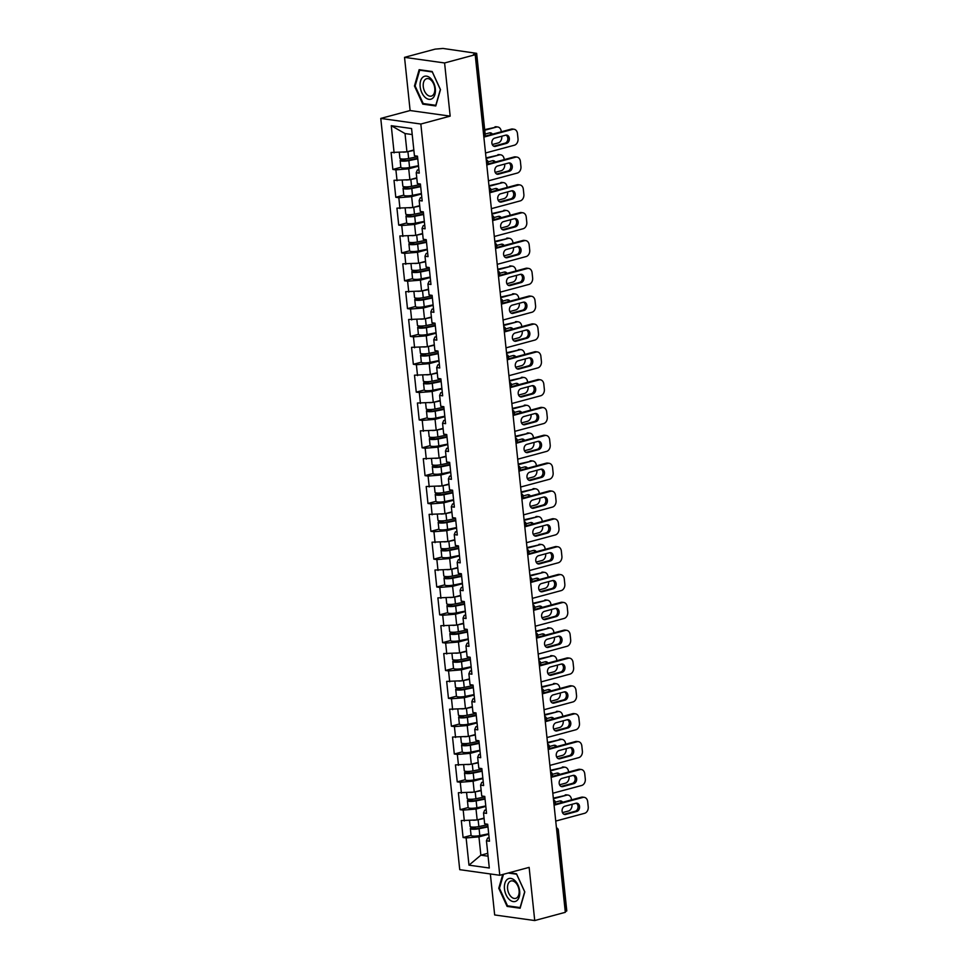 <?xml version="1.0" encoding="UTF-8"?>
<svg xmlns="http://www.w3.org/2000/svg" width="969" height="969" viewBox="0 0 969 969"><rect width="100%" height="100%" fill="white"/><g stroke="black" fill="none" stroke-linecap="round" stroke-linejoin="round"><path stroke-width="1.45" d="M490.35 873.953L494.662 914.954L534.731 920.55L565.327 912.313L475.198 54.724L444.589 62.961L404.533 57.353L410.117 110.539L380.769 118.424L459.73 869.665L499.786 875.273L420.837 124.032L380.769 118.424M404.533 57.353L435.129 49.128L442.966 48.45L476.651 53.343L485.154 134.182L484.173 134.715L475.682 53.876L473.441 54.482L475.198 54.724M487.758 853.326L480.866 855.179L468.984 865.16L489.309 868.006L486.438 840.789L489.478 841.213L487.698 824.256L484.657 823.832L483.519 812.955L484.67 810.254L486.184 809.842M468.984 865.16L466.125 837.943L463.085 837.519L471.067 835.375A6.044 1.199 -6 0 0 479.8 835.581L488.703 833.776M484.052 818.078L477.16 819.931L461.305 820.573L463.085 837.519M464.333 820.997L463.194 810.108L460.154 809.684L468.148 807.54M481.133 790.244L474.241 792.097L458.373 792.739L460.154 809.684M461.414 793.163L460.263 782.274L457.235 781.85L465.217 779.706M478.202 762.409L471.309 764.262L455.454 764.892L457.235 781.85M458.482 765.316L457.344 754.439L454.304 754.015L462.298 751.859A6.044 1.199 -6 0 0 471.019 752.077L479.921 750.272M475.282 734.563L468.39 736.416L452.523 737.058L454.304 754.015M455.563 737.482L454.413 726.605L451.384 726.181L459.367 724.025M472.351 706.728L465.459 708.581L449.604 709.223L451.384 726.181M452.632 709.647L451.493 698.758L448.453 698.334L456.435 696.19M469.432 678.894L462.54 680.747L446.673 681.389L448.453 698.334M449.713 681.813L448.562 670.923L445.534 670.5L453.516 668.356A6.044 1.199 -6 0 0 462.249 668.562L471.14 666.757M466.501 651.059L459.609 652.912L443.741 653.554L445.534 670.5M446.782 653.978L445.643 643.089L442.603 642.665L450.585 640.521M463.57 623.224L456.69 625.078L440.822 625.708L442.603 642.665M443.863 626.131L442.712 615.254L439.672 614.831L447.666 612.674M460.65 595.378L453.758 597.231L437.891 597.873L439.672 614.831M440.931 598.297L439.793 587.42L436.753 586.996L444.735 584.84M457.719 567.543L450.839 569.397L434.972 570.038L436.753 586.996M438.012 570.462L436.862 559.573L433.821 559.149L441.816 557.005M454.8 539.709L447.908 541.562L432.041 542.204L433.821 559.149M435.081 542.628L433.942 531.739L430.902 531.315L438.884 529.171A6.044 1.199 -6 0 0 447.617 529.377L456.52 527.572M451.869 511.874L444.977 513.727L429.122 514.369L430.902 531.315M432.15 514.793L431.011 503.904L427.971 503.48L435.965 501.336M448.95 484.04L442.058 485.893L426.19 486.523L427.971 503.48M429.231 486.947L428.08 476.07L425.052 475.646L433.034 473.49M446.019 456.193L439.127 458.046L423.271 458.688L425.052 475.646M426.299 459.112L425.161 448.235L422.121 447.811L430.115 445.655A6.044 1.199 -6 0 0 438.836 445.873L447.739 444.068M443.099 428.359L436.207 430.212L420.34 430.854L422.121 447.811M423.38 431.278L422.23 420.389L419.202 419.965L427.184 417.821M440.168 400.524L433.276 402.377L417.421 403.019L419.202 419.965M420.449 403.443L419.311 392.554L416.27 392.13L424.252 389.986M437.249 372.69L430.357 374.543L414.49 375.185L416.27 392.13M417.53 375.609L416.379 364.719L413.351 364.296L421.333 362.152A6.044 1.199 -6 0 0 430.066 362.358L438.957 360.553M434.318 344.855L427.426 346.708L411.559 347.338L413.351 364.296M414.599 347.762L413.46 336.885L410.42 336.461L418.402 334.305M431.387 317.008L424.507 318.874L408.639 319.504L410.42 336.461M411.68 319.927L410.529 309.05L407.489 308.627L415.483 306.47M428.468 289.174L421.576 291.027L405.708 291.669L407.489 308.627M408.748 292.093L407.61 281.204L404.57 280.78L412.552 278.636A6.044 1.199 -6 0 0 421.285 278.842L430.188 277.037M425.536 261.339L418.644 263.193L402.789 263.834L404.57 280.78M405.817 264.258L404.679 253.369L401.638 252.945L409.633 250.801M422.617 233.505L415.725 235.358L399.858 236L401.638 252.945M402.898 236.424L401.747 225.535L398.719 225.111L406.701 222.967A6.044 1.199 -6 0 0 415.435 223.173L424.325 221.368M419.686 205.67L412.794 207.523L396.939 208.153L398.719 225.111M399.967 208.589L398.828 197.7L395.788 197.276L403.782 195.12M416.767 177.824L409.875 179.689L394.008 180.319L395.788 197.276M397.048 180.743L395.897 169.866L392.869 169.442L400.851 167.286M413.836 149.989L406.944 151.842L391.088 152.484L392.869 169.442M394.117 152.908L391.258 125.691L411.583 128.538L414.441 155.755L417.482 156.179L419.262 173.124L416.222 172.7L417.373 183.589L420.401 184.013L422.181 200.958L419.153 200.535L420.292 211.424L423.332 211.848L425.112 228.805L422.072 228.381L423.223 239.258L426.251 239.682L428.044 256.64L425.003 256.216L426.142 267.093L429.182 267.517L430.963 284.474L427.923 284.05L429.073 294.939L432.113 295.363L433.894 312.309L430.854 311.885L431.992 322.774L435.033 323.198L436.813 340.143L433.773 339.719L434.924 350.608L437.964 351.032L439.744 367.99L436.704 367.566L437.843 378.443L440.883 378.867L442.663 395.824L439.635 395.4L440.774 406.277L443.814 406.701L445.595 423.659L442.554 423.235L443.705 434.124L446.733 434.548L448.514 451.493L445.486 451.069L446.624 461.959L449.664 462.383L451.445 479.328L448.405 478.904L449.555 489.793L452.584 490.217L454.364 507.175L451.336 506.751L452.475 517.628L455.515 518.052L457.295 535.009L454.255 534.585L455.406 545.462L458.434 545.886L460.227 562.844L457.186 562.42L458.325 573.309L461.365 573.733L463.146 590.678L460.105 590.254L461.256 601.143L464.296 601.567L466.077 618.513L463.037 618.089L464.175 628.978L467.215 629.402L468.996 646.359L465.968 645.935L467.106 656.812L470.147 657.236L471.927 674.194L468.887 673.77L470.038 684.647L473.066 685.071L474.846 702.028L471.818 701.604L472.957 712.494L475.997 712.918L477.778 729.863L474.737 729.439L475.888 740.328L478.916 740.752L480.697 757.697L477.669 757.274L478.807 768.163L481.847 768.587L483.628 785.544L480.588 785.12L481.738 795.997L484.766 796.421L486.559 813.379L483.519 812.955M485.82 806.414L476.021 809.042L477.16 819.931M476.021 809.042L463.194 810.108M482.901 778.579L473.09 781.208L474.241 792.097M480.588 785.12L481.738 782.419L483.252 782.007M473.09 781.208L460.263 782.274M479.97 750.733L470.171 753.373L471.309 764.262M477.669 757.274L478.807 754.585L480.333 754.173M470.171 753.373L457.344 754.439M477.039 722.898L467.24 725.539L468.39 736.416M474.737 729.439L475.888 726.75L477.402 726.338M467.24 725.539L454.413 726.605M474.12 695.064L464.321 697.704L465.459 708.581M471.818 701.604L472.957 698.903L474.483 698.504M464.321 697.704L451.493 698.758M471.188 667.229L461.389 669.858L462.54 680.747M468.887 673.77L470.038 671.069L471.552 670.657M461.389 669.858L448.562 670.923M468.269 639.395L458.47 642.023L459.609 652.912M465.968 645.935L467.106 643.234L468.633 642.822M458.47 642.023L445.643 643.089M465.338 611.548L455.539 614.189L456.69 625.078M463.037 618.089L464.187 615.4L465.701 614.988M455.539 614.189L442.712 615.254M462.419 583.713L452.62 586.354L453.758 597.231M460.105 590.254L461.256 587.565L462.782 587.153M452.62 586.354L439.793 587.42M459.488 555.879L449.689 558.519L450.839 569.397M457.186 562.42L458.337 559.719L459.851 559.319M449.689 558.519L436.862 559.573M456.569 528.044L446.757 530.673L447.908 541.562M454.255 534.585L455.406 531.884L456.92 531.472M446.757 530.673L433.942 531.739M453.637 500.21L443.838 502.838L444.977 513.727M451.336 506.751L452.487 504.05L454.001 503.638M443.838 502.838L431.011 503.904M450.706 472.363L440.907 475.004L442.058 485.893M448.405 478.904L449.555 476.215L451.069 475.803M440.907 475.004L428.08 476.07M447.787 444.529L437.988 447.169L439.127 458.046M445.486 451.069L446.624 448.381L448.15 447.969M437.988 447.169L425.161 448.235M444.856 416.694L435.057 419.335L436.207 430.212M442.554 423.235L443.705 420.534L445.219 420.134M435.057 419.335L422.23 420.389M441.937 388.86L432.138 391.488L433.276 402.377M439.635 395.4L440.774 392.699L442.3 392.288M432.138 391.488L419.311 392.554M439.005 361.025L429.206 363.654L430.357 374.543M436.704 367.566L437.855 364.865L439.369 364.453M429.206 363.654L416.379 364.719M436.086 333.179L426.287 335.819L427.426 346.708M433.773 339.719L434.924 337.03L436.45 336.618M426.287 335.819L413.46 336.885M433.155 305.344L423.356 307.985L424.507 318.874M430.854 311.885L432.004 309.196L433.518 308.784M423.356 307.985L410.529 309.05M430.236 277.509L420.437 280.15L421.576 291.027M427.923 284.05L429.073 281.349L430.587 280.949M420.437 280.15L407.61 281.204M427.305 249.675L417.506 252.303L418.644 263.193M425.003 256.216L426.154 253.515L427.668 253.103M417.506 252.303L404.679 253.369M424.386 221.84L414.575 224.469L415.725 235.358M422.072 228.381L423.223 225.68L424.737 225.268M414.575 224.469L401.747 225.535M421.454 193.994L411.655 196.634L412.794 207.523M419.153 200.535L420.292 197.846L421.818 197.434M411.655 196.634L398.828 197.7M418.523 166.159L408.724 168.8L409.875 179.689M416.222 172.7L417.373 170.011L418.887 169.599M408.724 168.8L395.897 169.866M475.682 53.876L476.651 53.343M412.213 134.558L405.03 133.552L406.944 151.842M405.03 133.552L391.258 125.691M565.811 911.466L557.32 830.639L558.301 830.106L566.792 910.933L565.254 911.623M534.731 920.55L529.135 867.376L499.786 875.273M410.117 110.539L450.173 116.135L444.589 62.961M450.173 116.135L420.837 124.032M488.751 834.248L478.952 836.889L480.866 855.179L488.061 856.184M486.438 840.789L487.589 838.088L489.103 837.688M478.952 836.889L466.125 837.943M440.483 89.632L432.162 71.512L419.153 69.683L414.453 85.999L422.775 104.131L435.784 105.948L440.483 89.632M502.754 874.474L498.769 888.27L507.09 906.403L520.111 908.219L524.798 891.916L516.489 873.784L509.137 872.754M424.337 103.707L422.775 104.131M415.192 85.805L414.453 85.999M508.664 905.979L507.09 906.403M499.507 888.076L498.769 888.27M505.951 135.115A4.215 3.222 -82 0 1 507.829 139.354A4.215 3.222 -82 0 1 505.055 143.17L494.008 146.137A4.215 3.222 -82 0 1 493.778 146.186M484.452 136.326L511.196 129.131A5.487 4.203 -82 0 1 512.516 129.034L514.03 129.252A5.487 4.203 98 0 0 512.71 129.337L511.196 129.131M514.03 129.252A5.487 4.203 98 0 1 517.47 133.565L518.015 138.737A5.487 4.203 98 0 1 514.382 145.217L485.517 152.981M483.846 137.101L512.71 129.337M506.569 143.376L495.534 146.343A4.215 3.222 -82 0 1 494.517 146.416A4.215 3.222 -82 0 1 491.852 142.455A4.215 3.222 -82 0 1 494.662 138.143L505.709 135.163A4.215 3.222 -82 0 1 506.726 135.103A4.215 3.222 -82 0 1 509.379 139.064A4.215 3.222 -82 0 1 506.569 143.376L505.055 143.17M417.7 158.298L407.792 160.309A3.658 0.727 174 0 1 402.498 160.212A3.658 0.727 174 0 1 403.807 159.497L406.144 158.868M403.213 159.037L402.292 159.291A6.044 1.199 -6 0 0 400.136 160.454A6.044 1.199 -6 0 0 408.857 160.624L417.76 158.819M400.136 160.454L400.851 167.322A6.044 1.199 -6 0 0 409.584 167.504L418.475 165.699M492.446 134.17A4.215 3.222 98 0 0 490.484 132.838A4.215 3.222 98 0 0 489.478 132.898L485.142 134.061M492.264 144.538L498.151 142.952A5.487 4.203 98 0 0 501.772 136.472L501.748 136.229M501.288 131.796L501.227 131.299A5.487 4.203 98 0 0 497.8 126.987A5.487 4.203 98 0 0 496.479 127.072L484.67 129.628M484.742 130.234L496.479 127.072M399.301 152.484L399.906 158.31A6.044 1.199 -6 0 0 408.639 158.492L417.53 156.687M403.201 152.157A6.044 1.199 -6 0 0 406.144 151.915M407.489 151.697A6.044 1.199 -6 0 0 407.913 151.624L413.884 150.413M491.222 134.497A4.215 3.222 98 0 0 489.708 132.85M494.953 126.854A5.487 4.203 -82 0 1 496.285 126.769L497.8 126.987M435.335 88.809A11.907 7.292 -105.1 0 0 426.53 76.139A11.907 7.292 -105.1 0 0 420.158 86.677A11.907 7.292 -105.1 0 0 428.964 99.335A11.907 7.292 -105.1 0 0 435.335 88.809M434.766 88.203A9.012 5.523 -105.1 0 0 426.675 78.695A9.012 5.523 -105.1 0 0 423.271 86.592A9.012 5.523 -105.1 0 0 431.362 96.101A9.012 5.523 -105.1 0 0 434.766 88.203M423.199 103.55L415.132 85.975L419.686 70.18L432.295 71.936L440.35 89.499L435.808 105.306L423.199 103.55M420.703 69.901L419.686 70.18M516.925 900.589A11.907 7.292 -105.1 0 0 518.027 885.133A11.907 7.292 -105.1 0 0 507.211 879.44A11.907 7.292 -105.1 0 0 506.109 894.896A11.907 7.292 -105.1 0 0 516.925 900.589M517.01 897.682A9.012 5.523 -105.1 0 0 518.306 887.083A9.012 5.523 -105.1 0 0 511.002 880.978A9.012 5.523 -105.1 0 0 509.67 881.669A9.012 5.523 -105.1 0 0 508.374 892.267A9.012 5.523 -105.1 0 0 515.678 898.372A9.012 5.523 -105.1 0 0 517.01 897.682M508.131 873.021L516.622 874.208L524.677 891.783L520.123 907.578L507.514 905.821L499.459 888.258L503.48 874.28M508.87 162.949A4.215 3.222 -82 0 1 510.76 167.189A4.215 3.222 -82 0 1 507.974 171.004L496.94 173.972A4.215 3.222 -82 0 1 496.697 174.02M487.371 164.161L514.115 156.966A5.487 4.203 -82 0 1 515.447 156.881L516.962 157.087A5.487 4.203 98 0 0 515.641 157.172L514.115 156.966M516.962 157.087A5.487 4.203 98 0 1 520.389 161.399L520.934 166.571A5.487 4.203 98 0 1 517.301 173.063L488.449 180.815M486.777 164.936L515.641 157.172M509.5 171.21L498.454 174.178A4.215 3.222 -82 0 1 497.448 174.25A4.215 3.222 -82 0 1 494.784 170.29A4.215 3.222 -82 0 1 497.594 165.978L508.628 163.01A4.215 3.222 -82 0 1 509.646 162.937A4.215 3.222 -82 0 1 512.31 166.898A4.215 3.222 -82 0 1 509.5 171.21L507.974 171.004M511.802 190.784A4.215 3.222 -82 0 1 513.679 195.023A4.215 3.222 -82 0 1 510.905 198.839L499.859 201.806A4.215 3.222 -82 0 1 499.629 201.855M490.302 191.995L517.046 184.8A5.487 4.203 -82 0 1 518.367 184.716L519.881 184.922A5.487 4.203 98 0 0 518.56 185.018L517.046 184.8M519.881 184.922A5.487 4.203 98 0 1 523.321 189.234L523.866 194.418A5.487 4.203 98 0 1 520.232 200.898L491.368 208.662M489.708 192.783L518.56 185.018M512.419 199.045L501.385 202.024A4.215 3.222 -82 0 1 500.367 202.085A4.215 3.222 -82 0 1 497.715 198.124A4.215 3.222 -82 0 1 500.525 193.812L511.559 190.845A4.215 3.222 -82 0 1 512.577 190.772A4.215 3.222 -82 0 1 515.229 194.733A4.215 3.222 -82 0 1 512.419 199.045L510.905 198.839M514.721 218.631A4.215 3.222 -82 0 1 516.61 222.858A4.215 3.222 -82 0 1 513.824 226.673L502.79 229.641A4.215 3.222 -82 0 1 502.548 229.701M493.221 219.83L519.965 212.635A5.487 4.203 -82 0 1 521.298 212.55L522.812 212.768A5.487 4.203 98 0 0 521.492 212.853L519.965 212.635M522.812 212.768A5.487 4.203 98 0 1 526.24 217.08L526.785 222.252A5.487 4.203 98 0 1 523.163 228.732L494.299 236.497M492.627 220.617L521.492 212.853M515.351 226.891L504.304 229.859A4.215 3.222 -82 0 1 503.299 229.919A4.215 3.222 -82 0 1 500.634 225.971A4.215 3.222 -82 0 1 503.444 221.647L514.491 218.679A4.215 3.222 -82 0 1 515.496 218.619A4.215 3.222 -82 0 1 518.161 222.567A4.215 3.222 -82 0 1 515.351 226.891L513.824 226.673M517.652 246.465A4.215 3.222 -82 0 1 519.529 250.705A4.215 3.222 -82 0 1 516.756 254.508L505.721 257.488A4.215 3.222 -82 0 1 505.479 257.536M496.152 247.664L522.897 240.469A5.487 4.203 -82 0 1 524.217 240.385L525.743 240.603A5.487 4.203 98 0 0 524.411 240.687L522.897 240.469M525.743 240.603A5.487 4.203 98 0 1 529.171 244.915L529.716 250.087A5.487 4.203 98 0 1 526.082 256.567L497.218 264.331M495.559 248.452L524.411 240.687M518.27 254.726L507.235 257.693A4.215 3.222 -82 0 1 506.218 257.766A4.215 3.222 -82 0 1 503.565 253.805A4.215 3.222 -82 0 1 506.375 249.481L517.41 246.514A4.215 3.222 -82 0 1 518.427 246.453A4.215 3.222 -82 0 1 521.08 250.414A4.215 3.222 -82 0 1 518.27 254.726L516.756 254.508M520.571 274.3A4.215 3.222 -82 0 1 522.461 278.539A4.215 3.222 -82 0 1 519.687 282.354L508.64 285.322A4.215 3.222 -82 0 1 508.398 285.37M499.071 275.511L525.816 268.316A5.487 4.203 -82 0 1 527.148 268.219L528.662 268.437A5.487 4.203 98 0 0 527.342 268.522L525.816 268.316M528.662 268.437A5.487 4.203 98 0 1 532.09 272.749L532.635 277.921A5.487 4.203 98 0 1 529.013 284.401L500.149 292.166M498.478 276.286L527.342 268.522M521.201 282.56L510.154 285.528A4.215 3.222 -82 0 1 509.149 285.601A4.215 3.222 -82 0 1 506.484 281.64A4.215 3.222 -82 0 1 509.294 277.328L520.341 274.348A4.215 3.222 -82 0 1 521.346 274.288A4.215 3.222 -82 0 1 524.011 278.248A4.215 3.222 -82 0 1 521.201 282.56L519.687 282.354M420.631 186.133L410.711 188.156A3.658 0.727 174 0 1 405.43 188.047A3.658 0.727 174 0 1 406.738 187.332L409.075 186.702M406.144 186.872L405.212 187.126A6.044 1.199 -6 0 0 403.056 188.289A6.044 1.199 -6 0 0 411.789 188.47L420.679 186.666M403.056 188.289L403.782 195.169A6.044 1.199 -6 0 0 412.503 195.338L421.406 193.534M495.377 162.005A4.215 3.222 98 0 0 493.415 160.672A4.215 3.222 98 0 0 492.397 160.733L488.061 161.908M495.183 172.373L501.07 170.786A5.487 4.203 98 0 0 504.704 164.306L504.679 164.064M504.207 159.631L504.159 159.134A5.487 4.203 98 0 0 500.731 154.822A5.487 4.203 98 0 0 499.398 154.907L486.038 157.886M486.099 158.48L499.398 154.907M402.22 180.319L402.838 186.157A6.044 1.199 -6 0 0 411.559 186.327L420.461 184.522M406.132 179.992A6.044 1.199 -6 0 0 409.075 179.75M410.408 179.544A6.044 1.199 -6 0 0 410.844 179.459L416.803 178.248M494.154 162.332A4.215 3.222 98 0 0 492.64 160.684M497.884 154.689A5.487 4.203 -82 0 1 499.205 154.604L500.731 154.822M423.55 213.979L413.642 215.99A3.658 0.727 174 0 1 408.349 215.881A3.658 0.727 174 0 1 409.657 215.179L411.995 214.549M409.063 214.706L408.143 214.961A6.044 1.199 -6 0 0 405.987 216.135A6.044 1.199 -6 0 0 414.708 216.305L423.61 214.5M498.308 189.839A4.215 3.222 98 0 0 496.334 188.507A4.215 3.222 98 0 0 495.329 188.567L490.992 189.742M498.114 200.208L504.001 198.621A5.487 4.203 98 0 0 507.623 192.141L507.599 191.91M507.138 187.465L507.078 186.969A5.487 4.203 98 0 0 503.65 182.656A5.487 4.203 98 0 0 502.33 182.741L488.957 185.721M489.03 186.327L502.33 182.741M405.151 208.153L405.757 213.992A6.044 1.199 -6 0 0 414.49 214.161L423.38 212.356M409.051 207.826A6.044 1.199 -6 0 0 411.995 207.584M413.339 207.378A6.044 1.199 -6 0 0 413.763 207.293L419.734 206.082M497.073 190.178A4.215 3.222 98 0 0 495.559 188.519M500.816 182.535A5.487 4.203 -82 0 1 502.136 182.451L503.65 182.656M426.481 241.814L416.573 243.825A3.658 0.727 174 0 1 411.28 243.716A3.658 0.727 174 0 1 412.588 243.013L414.926 242.383M411.995 242.553L411.062 242.795A6.044 1.199 -6 0 0 408.906 243.97A6.044 1.199 -6 0 0 417.639 244.14L426.53 242.335M408.906 243.97L409.633 250.838A6.044 1.199 -6 0 0 418.366 251.007L427.256 249.203M501.227 217.674A4.215 3.222 98 0 0 499.265 216.341A4.215 3.222 98 0 0 498.248 216.414L493.911 217.577M501.034 228.042L506.92 226.467A5.487 4.203 98 0 0 510.554 219.975L510.53 219.745M510.057 215.3L510.009 214.803A5.487 4.203 98 0 0 506.581 210.491A5.487 4.203 98 0 0 505.249 210.576L491.889 213.555M491.949 214.161L505.249 210.576M408.07 235.988L408.688 241.826A6.044 1.199 -6 0 0 417.409 241.996L426.312 240.191M411.982 235.673A6.044 1.199 -6 0 0 414.926 235.419M416.258 235.213A6.044 1.199 -6 0 0 416.694 235.128L422.654 233.917M500.004 218.013A4.215 3.222 98 0 0 498.49 216.353M503.735 210.37A5.487 4.203 -82 0 1 505.055 210.285L506.581 210.491M429.4 269.648L419.492 271.659A3.658 0.727 174 0 1 414.199 271.562A3.658 0.727 174 0 1 415.507 270.848L417.857 270.218M414.926 270.387L413.993 270.63A6.044 1.199 -6 0 0 411.837 271.805A6.044 1.199 -6 0 0 420.57 271.974L429.461 270.169M504.159 245.52A4.215 3.222 98 0 0 502.196 244.176A4.215 3.222 98 0 0 501.179 244.249L496.843 245.411M503.965 255.877L509.851 254.302A5.487 4.203 98 0 0 513.473 247.822L513.449 247.579M512.989 243.146L512.94 242.638A5.487 4.203 98 0 0 509.5 238.326A5.487 4.203 98 0 0 508.18 238.422L494.808 241.39M494.88 241.996L508.18 238.422M411.001 263.822L411.607 269.661A6.044 1.199 -6 0 0 420.34 269.842L429.231 268.025M414.914 263.507A6.044 1.199 -6 0 0 417.845 263.265M419.189 263.047A6.044 1.199 -6 0 0 419.613 262.962L425.585 261.751M502.923 245.847A4.215 3.222 98 0 0 501.409 244.188M506.666 238.204A5.487 4.203 -82 0 1 507.986 238.12L509.5 238.326M432.331 297.483L422.423 299.494A3.658 0.727 174 0 1 417.13 299.397A3.658 0.727 174 0 1 418.438 298.682L420.776 298.052M417.845 298.222L416.912 298.476A6.044 1.199 -6 0 0 414.756 299.639A6.044 1.199 -6 0 0 423.489 299.809L432.392 298.004M414.756 299.639L415.483 306.507A6.044 1.199 -6 0 0 424.216 306.688L433.107 304.884M507.078 273.355A4.215 3.222 98 0 0 505.115 272.023A4.215 3.222 98 0 0 504.098 272.083L499.762 273.246M506.884 283.723L512.771 282.136A5.487 4.203 98 0 0 516.404 275.656L516.38 275.414M515.908 270.981L515.859 270.484A5.487 4.203 98 0 0 512.431 266.172A5.487 4.203 98 0 0 511.111 266.257L497.739 269.225M497.8 269.83L511.111 266.257M413.92 291.669L414.538 297.495A6.044 1.199 -6 0 0 423.259 297.677L432.162 295.872M417.833 291.342A6.044 1.199 -6 0 0 420.776 291.1M422.109 290.882A6.044 1.199 -6 0 0 422.545 290.809L428.504 289.598M505.854 273.682A4.215 3.222 98 0 0 504.34 272.035M509.585 266.039A5.487 4.203 -82 0 1 510.905 265.954L512.431 266.172M523.502 302.134A4.215 3.222 -82 0 1 525.38 306.374A4.215 3.222 -82 0 1 522.606 310.189L511.571 313.157A4.215 3.222 -82 0 1 511.329 313.205M502.003 303.345L528.747 296.151A5.487 4.203 -82 0 1 530.067 296.066L531.593 296.272A5.487 4.203 98 0 0 530.261 296.357L528.747 296.151M531.593 296.272A5.487 4.203 98 0 1 535.021 300.584L535.566 305.756A5.487 4.203 98 0 1 531.933 312.248L503.081 320M501.409 304.121L530.261 296.357M524.12 310.395L513.086 313.362A4.215 3.222 -82 0 1 512.068 313.435A4.215 3.222 -82 0 1 509.415 309.474A4.215 3.222 -82 0 1 512.226 305.162L523.26 302.195A4.215 3.222 -82 0 1 524.277 302.122A4.215 3.222 -82 0 1 526.93 306.083A4.215 3.222 -82 0 1 524.12 310.395L522.606 310.189M435.263 325.318L425.343 327.34A3.658 0.727 174 0 1 420.049 327.231A3.658 0.727 174 0 1 421.358 326.517L423.707 325.887M420.776 326.056L419.843 326.311A6.044 1.199 -6 0 0 417.687 327.474A6.044 1.199 -6 0 0 426.421 327.655L435.311 325.85M417.687 327.474L418.414 334.353A6.044 1.199 -6 0 0 427.135 334.523L436.038 332.718M510.009 301.189A4.215 3.222 98 0 0 508.047 299.857A4.215 3.222 98 0 0 507.029 299.918L502.693 301.093M509.815 311.558L515.702 309.971A5.487 4.203 98 0 0 519.336 303.491L519.299 303.249M518.839 298.815L518.79 298.319A5.487 4.203 98 0 0 515.351 294.007A5.487 4.203 98 0 0 514.03 294.091L500.67 297.071M500.731 297.665L514.03 294.091M416.852 319.504L417.457 325.342A6.044 1.199 -6 0 0 426.19 325.511L435.081 323.707M420.764 319.176A6.044 1.199 -6 0 0 423.707 318.934M425.04 318.728A6.044 1.199 -6 0 0 425.464 318.644L431.435 317.432M508.786 301.516A4.215 3.222 98 0 0 507.272 299.869M512.516 293.873A5.487 4.203 -82 0 1 513.836 293.789L515.351 294.007M526.421 329.969A4.215 3.222 -82 0 1 528.311 334.208A4.215 3.222 -82 0 1 525.537 338.024L514.491 340.991A4.215 3.222 -82 0 1 514.26 341.04M504.934 331.18L531.678 323.985A5.487 4.203 -82 0 1 532.998 323.9L534.513 324.106A5.487 4.203 98 0 0 533.192 324.203L531.678 323.985M534.513 324.106A5.487 4.203 98 0 1 537.952 328.418L538.485 333.602A5.487 4.203 98 0 1 534.864 340.083L506 347.847M504.328 331.967L533.192 324.203M527.051 338.229L516.017 341.209A4.215 3.222 -82 0 1 514.999 341.27A4.215 3.222 -82 0 1 512.335 337.309A4.215 3.222 -82 0 1 515.145 332.997L526.191 330.029A4.215 3.222 -82 0 1 527.209 329.957A4.215 3.222 -82 0 1 529.861 333.917A4.215 3.222 -82 0 1 527.051 338.229L525.537 338.024M438.182 353.164L428.274 355.175A3.658 0.727 174 0 1 422.981 355.066A3.658 0.727 174 0 1 424.289 354.363L426.626 353.733M423.695 353.891L422.763 354.145A6.044 1.199 -6 0 0 420.619 355.32A6.044 1.199 -6 0 0 429.34 355.49L438.242 353.685M512.928 329.024A4.215 3.222 98 0 0 510.966 327.692A4.215 3.222 98 0 0 509.948 327.752L505.624 328.927M512.746 339.392L518.621 337.806A5.487 4.203 98 0 0 522.255 331.325L522.23 331.095M521.77 326.65L521.71 326.153A5.487 4.203 98 0 0 518.282 321.841A5.487 4.203 98 0 0 516.962 321.926L503.589 324.906M503.65 325.511L516.962 321.926M419.771 347.338L420.389 353.176A6.044 1.199 -6 0 0 429.122 353.346L438.012 351.541M423.683 347.011A6.044 1.199 -6 0 0 426.626 346.769M427.959 346.563A6.044 1.199 -6 0 0 428.395 346.478L434.366 345.267M511.705 329.351A4.215 3.222 98 0 0 510.191 327.704M515.435 321.72A5.487 4.203 -82 0 1 516.756 321.635L518.282 321.841M529.353 357.815A4.215 3.222 -82 0 1 531.242 362.043A4.215 3.222 -82 0 1 528.456 365.858L517.422 368.826A4.215 3.222 -82 0 1 517.18 368.886M507.853 359.014L534.597 351.82A5.487 4.203 -82 0 1 535.918 351.735L537.444 351.953A5.487 4.203 98 0 0 536.111 352.038L534.597 351.82M537.444 351.953A5.487 4.203 98 0 1 540.872 356.265L541.417 361.437A5.487 4.203 98 0 1 537.783 367.917L508.931 375.681M507.259 359.802L536.111 352.038M529.982 366.076L518.936 369.044A4.215 3.222 -82 0 1 517.918 369.104A4.215 3.222 -82 0 1 515.266 365.156A4.215 3.222 -82 0 1 518.076 360.831L529.11 357.864A4.215 3.222 -82 0 1 530.128 357.803A4.215 3.222 -82 0 1 532.793 361.752A4.215 3.222 -82 0 1 529.982 366.076L528.456 365.858M441.113 380.999L431.193 383.009A3.658 0.727 174 0 1 425.912 382.9A3.658 0.727 174 0 1 427.208 382.198L429.558 381.568M426.626 381.738L425.694 381.98A6.044 1.199 -6 0 0 423.538 383.155A6.044 1.199 -6 0 0 432.271 383.324L441.161 381.52M423.538 383.155L424.265 390.022A6.044 1.199 -6 0 0 432.986 390.192L441.888 388.387M515.859 356.858A4.215 3.222 98 0 0 513.897 355.526A4.215 3.222 98 0 0 512.88 355.599L508.543 356.762M515.665 367.227L521.552 365.652A5.487 4.203 98 0 0 525.186 359.16L525.162 358.93M524.689 354.484L524.641 353.988A5.487 4.203 98 0 0 521.201 349.676A5.487 4.203 98 0 0 519.881 349.761L506.521 352.74M506.581 353.346L519.881 349.761M422.702 375.173L423.32 381.011A6.044 1.199 -6 0 0 432.041 381.18L440.943 379.376M426.614 374.858A6.044 1.199 -6 0 0 429.558 374.603M430.89 374.397A6.044 1.199 -6 0 0 431.326 374.313L437.285 373.101M514.636 357.198A4.215 3.222 98 0 0 513.122 355.538M518.367 349.555A5.487 4.203 -82 0 1 519.687 349.47L521.201 349.676M532.284 385.65A4.215 3.222 -82 0 1 534.161 389.889A4.215 3.222 -82 0 1 531.387 393.693L520.341 396.672A4.215 3.222 -82 0 1 520.111 396.721M510.784 386.849L537.529 379.654A5.487 4.203 -82 0 1 538.849 379.569L540.363 379.787A5.487 4.203 98 0 0 539.043 379.872L537.529 379.654M540.363 379.787A5.487 4.203 98 0 1 543.803 384.099L544.348 389.272A5.487 4.203 98 0 1 540.714 395.752L511.85 403.516M510.178 387.636L539.043 379.872M532.902 393.911L521.867 396.878A4.215 3.222 -82 0 1 520.85 396.951A4.215 3.222 -82 0 1 518.185 392.99A4.215 3.222 -82 0 1 520.995 388.666L532.042 385.698A4.215 3.222 -82 0 1 533.059 385.638A4.215 3.222 -82 0 1 535.712 389.599A4.215 3.222 -82 0 1 532.902 393.911L531.387 393.693M444.032 408.833L434.124 410.844A3.658 0.727 174 0 1 428.831 410.747A3.658 0.727 174 0 1 430.139 410.032L432.477 409.402M429.546 409.572L428.625 409.814A6.044 1.199 -6 0 0 426.469 410.989A6.044 1.199 -6 0 0 435.19 411.159L444.093 409.354M426.469 410.989L427.184 417.857A6.044 1.199 -6 0 0 435.917 418.027L444.807 416.222M518.778 384.705A4.215 3.222 98 0 0 516.816 383.361A4.215 3.222 98 0 0 515.811 383.433L511.475 384.596M518.597 395.061L524.483 393.487A5.487 4.203 98 0 0 528.105 387.006L528.081 386.764M527.62 382.331L527.56 381.822A5.487 4.203 98 0 0 524.132 377.51A5.487 4.203 98 0 0 522.812 377.607L509.44 380.575M509.5 381.18L522.812 377.607M425.621 403.007L426.239 408.845A6.044 1.199 -6 0 0 434.972 409.027L443.863 407.21M429.533 402.692A6.044 1.199 -6 0 0 432.477 402.45M433.809 402.232A6.044 1.199 -6 0 0 434.245 402.147L440.217 400.936M517.555 385.032A4.215 3.222 98 0 0 516.041 383.373M521.286 377.389A5.487 4.203 -82 0 1 522.618 377.304L524.132 377.51M535.203 413.484A4.215 3.222 -82 0 1 537.092 417.724A4.215 3.222 -82 0 1 534.307 421.539L523.272 424.507A4.215 3.222 -82 0 1 523.03 424.555M513.703 414.696L540.448 407.501A5.487 4.203 -82 0 1 541.768 407.404L543.294 407.622A5.487 4.203 98 0 0 541.974 407.707L540.448 407.501M543.294 407.622A5.487 4.203 98 0 1 546.722 411.934L547.267 417.106A5.487 4.203 98 0 1 543.633 423.586L514.781 431.35M513.11 415.471L541.974 407.707M535.833 421.745L524.786 424.713A4.215 3.222 -82 0 1 523.769 424.785A4.215 3.222 -82 0 1 521.116 420.825A4.215 3.222 -82 0 1 523.926 416.513L534.961 413.533A4.215 3.222 -82 0 1 535.978 413.472A4.215 3.222 -82 0 1 538.643 417.433A4.215 3.222 -82 0 1 535.833 421.745L534.307 421.539M446.963 436.668L437.043 438.678A3.658 0.727 174 0 1 431.762 438.582A3.658 0.727 174 0 1 433.058 437.867L435.408 437.237M432.477 437.407L431.544 437.661A6.044 1.199 -6 0 0 429.388 438.824A6.044 1.199 -6 0 0 438.121 438.993L447.012 437.189M521.71 412.54A4.215 3.222 98 0 0 519.747 411.207A4.215 3.222 98 0 0 518.73 411.268L514.394 412.431M521.516 422.908L527.402 421.321A5.487 4.203 98 0 0 531.036 414.841L531.012 414.599M530.54 410.166L530.491 409.669A5.487 4.203 98 0 0 527.063 405.357A5.487 4.203 98 0 0 525.731 405.442L512.371 408.409M512.431 409.015L525.731 405.442M428.552 430.854L429.17 436.68A6.044 1.199 -6 0 0 437.891 436.862L446.794 435.057M432.465 430.527A6.044 1.199 -6 0 0 435.408 430.284M436.74 430.066A6.044 1.199 -6 0 0 437.176 429.994L443.136 428.782M520.486 412.867A4.215 3.222 98 0 0 518.972 411.219M524.217 405.224A5.487 4.203 -82 0 1 525.537 405.139L527.063 405.357M538.134 441.319A4.215 3.222 -82 0 1 540.012 445.558A4.215 3.222 -82 0 1 537.238 449.374L526.191 452.341A4.215 3.222 -82 0 1 525.961 452.39M516.634 442.53L543.379 435.335A5.487 4.203 -82 0 1 544.699 435.251L546.213 435.456A5.487 4.203 98 0 0 544.893 435.541L543.379 435.335M546.213 435.456A5.487 4.203 98 0 1 549.653 439.769L550.198 444.941A5.487 4.203 98 0 1 546.564 451.421L517.7 459.185M516.041 443.305L544.893 435.541M538.752 449.58L527.717 452.547A4.215 3.222 -82 0 1 526.7 452.62A4.215 3.222 -82 0 1 524.035 448.659A4.215 3.222 -82 0 1 526.857 444.347L537.892 441.379A4.215 3.222 -82 0 1 538.909 441.307A4.215 3.222 -82 0 1 541.562 445.268A4.215 3.222 -82 0 1 538.752 449.58L537.238 449.374M449.882 464.502L439.974 466.525A3.658 0.727 174 0 1 434.681 466.416A3.658 0.727 174 0 1 435.989 465.701L438.327 465.072M435.396 465.241L434.475 465.495A6.044 1.199 -6 0 0 432.319 466.658A6.044 1.199 -6 0 0 441.04 466.84L449.943 465.035M432.319 466.658L433.034 473.538A6.044 1.199 -6 0 0 441.767 473.708L450.658 471.903M524.629 440.374A4.215 3.222 98 0 0 522.666 439.042A4.215 3.222 98 0 0 521.661 439.102L517.325 440.277M524.447 450.742L530.334 449.156A5.487 4.203 98 0 0 533.955 442.676L533.931 442.433M533.471 438L533.41 437.503A5.487 4.203 98 0 0 529.982 433.191A5.487 4.203 98 0 0 528.662 433.276L515.29 436.256M515.363 436.849L528.662 433.276M431.484 458.688L432.089 464.526A6.044 1.199 -6 0 0 440.822 464.696L449.713 462.891M435.384 458.361A6.044 1.199 -6 0 0 438.327 458.119M439.672 457.913A6.044 1.199 -6 0 0 440.096 457.828L446.067 456.617M523.405 440.701A4.215 3.222 98 0 0 521.891 439.054M527.136 433.058A5.487 4.203 -82 0 1 528.468 432.973L529.982 433.191M541.053 469.153A4.215 3.222 -82 0 1 542.943 473.393A4.215 3.222 -82 0 1 540.157 477.208L529.122 480.176A4.215 3.222 -82 0 1 528.88 480.224M519.554 470.365L546.298 463.17A5.487 4.203 -82 0 1 547.63 463.085L549.144 463.291A5.487 4.203 98 0 0 547.824 463.388L546.298 463.17M549.144 463.291A5.487 4.203 98 0 1 552.572 467.603L553.117 472.787A5.487 4.203 98 0 1 549.496 479.267L520.632 487.032M518.96 471.152L547.824 463.388M541.683 477.414L530.637 480.394A4.215 3.222 -82 0 1 529.631 480.454A4.215 3.222 -82 0 1 526.966 476.494A4.215 3.222 -82 0 1 529.777 472.182L540.823 469.214A4.215 3.222 -82 0 1 541.828 469.141A4.215 3.222 -82 0 1 544.493 473.102A4.215 3.222 -82 0 1 541.683 477.414L540.157 477.208M452.814 492.349L442.894 494.36A3.658 0.727 174 0 1 437.613 494.251A3.658 0.727 174 0 1 438.921 493.548L441.258 492.918M438.327 493.076L437.394 493.33A6.044 1.199 -6 0 0 435.238 494.505A6.044 1.199 -6 0 0 443.972 494.674L452.862 492.87M435.238 494.505L435.965 501.373A6.044 1.199 -6 0 0 444.698 501.542L453.589 499.738M527.56 468.209A4.215 3.222 98 0 0 525.598 466.876A4.215 3.222 98 0 0 524.58 466.937L520.244 468.112M527.366 478.577L533.253 476.99A5.487 4.203 98 0 0 536.887 470.51L536.862 470.28M536.39 465.835L536.341 465.338A5.487 4.203 98 0 0 532.914 461.026A5.487 4.203 98 0 0 531.581 461.111L518.221 464.09M518.282 464.696L531.581 461.111M434.403 486.523L435.02 492.361A6.044 1.199 -6 0 0 443.741 492.531L452.644 490.726M438.315 486.196A6.044 1.199 -6 0 0 441.258 485.953M442.591 485.748A6.044 1.199 -6 0 0 443.027 485.663L448.986 484.452M526.337 468.536A4.215 3.222 98 0 0 524.823 466.888M530.067 460.905A5.487 4.203 -82 0 1 531.387 460.82L532.914 461.026M543.984 497A4.215 3.222 -82 0 1 545.862 501.227A4.215 3.222 -82 0 1 543.088 505.043L532.054 508.01A4.215 3.222 -82 0 1 531.811 508.071M522.485 498.199L549.229 491.004A5.487 4.203 -82 0 1 550.549 490.92L552.064 491.138A5.487 4.203 98 0 0 550.743 491.222L549.229 491.004M552.064 491.138A5.487 4.203 98 0 1 555.503 495.45L556.049 500.622A5.487 4.203 98 0 1 552.415 507.102L523.551 514.866M521.891 498.987L550.743 491.222M544.602 505.261L533.568 508.228A4.215 3.222 -82 0 1 532.55 508.289A4.215 3.222 -82 0 1 529.898 504.34A4.215 3.222 -82 0 1 532.708 500.016L543.742 497.049A4.215 3.222 -82 0 1 544.76 496.988A4.215 3.222 -82 0 1 547.412 500.937A4.215 3.222 -82 0 1 544.602 505.261L543.088 505.043M455.733 520.183L445.825 522.194A3.658 0.727 174 0 1 440.532 522.085A3.658 0.727 174 0 1 441.84 521.383L444.177 520.753M441.246 520.922L440.326 521.165A6.044 1.199 -6 0 0 438.17 522.339A6.044 1.199 -6 0 0 446.891 522.509L455.793 520.704M530.491 496.043A4.215 3.222 98 0 0 528.517 494.711A4.215 3.222 98 0 0 527.511 494.784L523.175 495.946M530.297 506.412L536.184 504.837A5.487 4.203 98 0 0 539.806 498.345L539.781 498.114M539.321 493.669L539.261 493.173A5.487 4.203 98 0 0 535.833 488.861A5.487 4.203 98 0 0 534.513 488.945L521.14 491.925M521.213 492.531L534.513 488.945M437.334 514.357L437.94 520.196A6.044 1.199 -6 0 0 446.673 520.365L455.563 518.56M441.234 514.042A6.044 1.199 -6 0 0 444.177 513.788M445.522 513.582A6.044 1.199 -6 0 0 445.946 513.497L451.917 512.286M529.256 496.382A4.215 3.222 98 0 0 527.742 494.723M532.998 488.739A5.487 4.203 -82 0 1 534.319 488.655L535.833 488.861M546.904 524.835A4.215 3.222 -82 0 1 548.793 529.074A4.215 3.222 -82 0 1 546.007 532.877L534.973 535.857A4.215 3.222 -82 0 1 534.731 535.905M525.404 526.034L552.148 518.839A5.487 4.203 -82 0 1 553.481 518.754L554.995 518.972A5.487 4.203 98 0 0 553.674 519.057L552.148 518.839M554.995 518.972A5.487 4.203 98 0 1 558.423 523.284L558.968 528.456A5.487 4.203 98 0 1 555.346 534.936L526.482 542.701M524.81 526.821L553.674 519.057M547.533 533.095L536.487 536.063A4.215 3.222 -82 0 1 535.482 536.136A4.215 3.222 -82 0 1 532.817 532.175A4.215 3.222 -82 0 1 535.627 527.851L546.673 524.883A4.215 3.222 -82 0 1 547.679 524.823A4.215 3.222 -82 0 1 550.344 528.783A4.215 3.222 -82 0 1 547.533 533.095L546.007 532.877M458.664 548.018L448.756 550.029A3.658 0.727 174 0 1 443.463 549.932A3.658 0.727 174 0 1 444.771 549.217L447.109 548.587M444.177 548.757L443.245 548.999A6.044 1.199 -6 0 0 441.089 550.174A6.044 1.199 -6 0 0 449.822 550.344L458.712 548.539M441.089 550.174L441.816 557.042A6.044 1.199 -6 0 0 450.549 557.211L459.439 555.407M533.41 523.89A4.215 3.222 98 0 0 531.448 522.545A4.215 3.222 98 0 0 530.431 522.618L526.094 523.781M533.216 534.246L539.103 532.671A5.487 4.203 98 0 0 542.737 526.191L542.713 525.949M542.24 521.504L542.192 521.007A5.487 4.203 98 0 0 538.764 516.695A5.487 4.203 98 0 0 537.432 516.792L524.072 519.759M524.132 520.365L537.432 516.792M440.253 542.192L440.871 548.03A6.044 1.199 -6 0 0 449.592 548.2L458.494 546.395M444.165 541.877A6.044 1.199 -6 0 0 447.109 541.635M448.441 541.417A6.044 1.199 -6 0 0 448.877 541.332L454.836 540.121M532.187 524.217A4.215 3.222 98 0 0 530.673 522.557M535.918 516.574A5.487 4.203 -82 0 1 537.238 516.489L538.764 516.695M549.835 552.669A4.215 3.222 -82 0 1 551.712 556.909A4.215 3.222 -82 0 1 548.938 560.724L537.904 563.692A4.215 3.222 -82 0 1 537.662 563.74M528.335 553.88L555.08 546.686A5.487 4.203 -82 0 1 556.4 546.589L557.926 546.807A5.487 4.203 98 0 0 556.594 546.891L555.08 546.686M557.926 546.807A5.487 4.203 98 0 1 561.354 551.119L561.899 556.291A5.487 4.203 98 0 1 558.265 562.771L529.413 570.535M527.742 554.656L556.594 546.891M550.453 560.93L539.418 563.897A4.215 3.222 -82 0 1 538.401 563.97A4.215 3.222 -82 0 1 535.748 560.009A4.215 3.222 -82 0 1 538.558 555.697L549.593 552.718A4.215 3.222 -82 0 1 550.61 552.657A4.215 3.222 -82 0 1 553.263 556.618A4.215 3.222 -82 0 1 550.453 560.93L548.938 560.724M461.583 575.852L451.675 577.863A3.658 0.727 174 0 1 446.382 577.766A3.658 0.727 174 0 1 447.69 577.052L450.04 576.422M447.109 576.591L446.176 576.846A6.044 1.199 -6 0 0 444.02 578.008A6.044 1.199 -6 0 0 452.753 578.178L461.644 576.373M444.02 578.008L444.747 584.876A6.044 1.199 -6 0 0 453.468 585.058L462.37 583.253M536.341 551.724A4.215 3.222 98 0 0 534.379 550.392A4.215 3.222 98 0 0 533.362 550.453L529.026 551.615M536.148 562.093L542.034 560.506A5.487 4.203 98 0 0 545.656 554.026L545.632 553.784M545.172 549.35L545.123 548.854A5.487 4.203 98 0 0 541.683 544.542A5.487 4.203 98 0 0 540.363 544.626L526.991 547.594M527.063 548.2L540.363 544.626M443.184 570.038L443.79 575.865A6.044 1.199 -6 0 0 452.523 576.046L461.414 574.242M447.097 569.711A6.044 1.199 -6 0 0 450.028 569.469M451.372 569.251A6.044 1.199 -6 0 0 451.796 569.178L457.768 567.967M535.118 552.051A4.215 3.222 98 0 0 533.604 550.404M538.849 544.408A5.487 4.203 -82 0 1 540.169 544.324L541.683 544.542M552.754 580.504A4.215 3.222 -82 0 1 554.643 584.743A4.215 3.222 -82 0 1 551.87 588.558L540.823 591.526A4.215 3.222 -82 0 1 540.581 591.574M531.266 581.715L558.011 574.52A5.487 4.203 -82 0 1 559.331 574.435L560.845 574.641A5.487 4.203 98 0 0 559.525 574.726L558.011 574.52M560.845 574.641A5.487 4.203 98 0 1 564.273 578.953L564.818 584.125A5.487 4.203 98 0 1 561.196 590.606L532.332 598.37M530.661 582.49L559.525 574.726M553.384 588.764L542.349 591.732A4.215 3.222 -82 0 1 541.332 591.805A4.215 3.222 -82 0 1 538.667 587.844A4.215 3.222 -82 0 1 541.477 583.532L552.524 580.564A4.215 3.222 -82 0 1 553.529 580.492A4.215 3.222 -82 0 1 556.194 584.452A4.215 3.222 -82 0 1 553.384 588.764L551.87 588.558M464.514 603.687L454.606 605.71A3.658 0.727 174 0 1 449.313 605.601A3.658 0.727 174 0 1 450.621 604.886L452.959 604.256M450.028 604.426L449.095 604.68A6.044 1.199 -6 0 0 446.951 605.843A6.044 1.199 -6 0 0 455.672 606.025L464.575 604.22M446.951 605.843L447.666 612.723A6.044 1.199 -6 0 0 456.399 612.892L465.29 611.088M539.261 579.559A4.215 3.222 98 0 0 537.298 578.227A4.215 3.222 98 0 0 536.281 578.287L531.945 579.462M539.067 589.927L544.953 588.34A5.487 4.203 98 0 0 548.587 581.86L548.563 581.618M548.091 577.185L548.042 576.688A5.487 4.203 98 0 0 544.614 572.376A5.487 4.203 98 0 0 543.294 572.461L529.922 575.441M529.982 576.034L543.294 572.461M446.103 597.873L446.721 603.711A6.044 1.199 -6 0 0 455.454 603.881L464.345 602.076M450.016 597.546A6.044 1.199 -6 0 0 452.959 597.304M454.291 597.098A6.044 1.199 -6 0 0 454.727 597.013L460.699 595.802M538.037 579.886A4.215 3.222 98 0 0 536.523 578.239M541.768 572.243A5.487 4.203 -82 0 1 543.088 572.158L544.614 572.376M555.685 608.338A4.215 3.222 -82 0 1 557.563 612.578A4.215 3.222 -82 0 1 554.789 616.393L543.754 619.361A4.215 3.222 -82 0 1 543.512 619.409M534.185 609.549L560.93 602.355A5.487 4.203 -82 0 1 562.25 602.27L563.776 602.476A5.487 4.203 98 0 0 562.444 602.573L560.93 602.355M563.776 602.476A5.487 4.203 98 0 1 567.204 606.788L567.749 611.972A5.487 4.203 98 0 1 564.115 618.452L535.263 626.216M533.592 610.337L562.444 602.573M556.303 616.599L545.268 619.579A4.215 3.222 -82 0 1 544.251 619.639A4.215 3.222 -82 0 1 541.598 615.678A4.215 3.222 -82 0 1 544.408 611.366L555.443 608.399A4.215 3.222 -82 0 1 556.46 608.326A4.215 3.222 -82 0 1 559.125 612.287A4.215 3.222 -82 0 1 556.303 616.599L554.789 616.393M467.446 631.534L457.525 633.544A3.658 0.727 174 0 1 452.244 633.435A3.658 0.727 174 0 1 453.54 632.733L455.89 632.103M452.959 632.26L452.026 632.515A6.044 1.199 -6 0 0 449.87 633.69A6.044 1.199 -6 0 0 458.603 633.859L467.494 632.054M449.87 633.69L450.597 640.557A6.044 1.199 -6 0 0 459.318 640.727L468.221 638.922M542.192 607.393A4.215 3.222 98 0 0 540.23 606.061A4.215 3.222 98 0 0 539.212 606.122L534.876 607.297M541.998 617.762L547.885 616.175A5.487 4.203 98 0 0 551.518 609.695L551.494 609.465M551.022 605.019L550.973 604.523A5.487 4.203 98 0 0 547.533 600.211A5.487 4.203 98 0 0 546.213 600.295L532.853 603.275M532.914 603.881L546.213 600.295M449.035 625.708L449.64 631.546A6.044 1.199 -6 0 0 458.373 631.715L467.276 629.911M452.947 625.38A6.044 1.199 -6 0 0 455.89 625.138M457.223 624.932A6.044 1.199 -6 0 0 457.647 624.848L463.618 623.636M540.968 607.72A4.215 3.222 98 0 0 539.454 606.073M544.699 600.09A5.487 4.203 -82 0 1 546.019 600.005L547.533 600.211M558.616 636.185A4.215 3.222 -82 0 1 560.494 640.412A4.215 3.222 -82 0 1 557.72 644.228L546.673 647.195A4.215 3.222 -82 0 1 546.443 647.256M537.117 637.384L563.861 630.189A5.487 4.203 -82 0 1 565.181 630.104L566.695 630.322A5.487 4.203 98 0 0 565.375 630.407L563.861 630.189M566.695 630.322A5.487 4.203 98 0 1 570.135 634.634L570.668 639.806A5.487 4.203 98 0 1 567.047 646.287L538.183 654.051M536.511 638.171L565.375 630.407M559.234 644.446L548.2 647.413A4.215 3.222 -82 0 1 547.182 647.474A4.215 3.222 -82 0 1 544.517 643.525A4.215 3.222 -82 0 1 547.328 639.201L558.374 636.233A4.215 3.222 -82 0 1 559.392 636.161A4.215 3.222 -82 0 1 562.044 640.121A4.215 3.222 -82 0 1 559.234 644.446L557.72 644.228M470.365 659.368L460.457 661.379A3.658 0.727 174 0 1 455.164 661.27A3.658 0.727 174 0 1 456.472 660.567L458.809 659.937M455.878 660.107L454.958 660.349A6.044 1.199 -6 0 0 452.802 661.524A6.044 1.199 -6 0 0 461.523 661.694L470.425 659.889M545.111 635.228A4.215 3.222 98 0 0 543.149 633.896A4.215 3.222 98 0 0 542.131 633.968L537.807 635.131M544.929 645.596L550.804 644.022A5.487 4.203 98 0 0 554.438 637.529L554.413 637.299M553.953 632.854L553.893 632.357A5.487 4.203 98 0 0 550.465 628.045A5.487 4.203 98 0 0 549.144 628.13L535.772 631.11M535.833 631.715L549.144 628.13M451.954 653.542L452.571 659.38A6.044 1.199 -6 0 0 461.305 659.55L470.195 657.745M455.866 653.215A6.044 1.199 -6 0 0 458.809 652.973M460.142 652.767A6.044 1.199 -6 0 0 460.578 652.682L466.549 651.471M543.888 635.567A4.215 3.222 98 0 0 542.374 633.908M547.618 627.924A5.487 4.203 -82 0 1 548.951 627.839L550.465 628.045M561.535 664.019A4.215 3.222 -82 0 1 563.425 668.259A4.215 3.222 -82 0 1 560.639 672.062L549.605 675.042A4.215 3.222 -82 0 1 549.362 675.09M540.036 665.219L566.78 658.024A5.487 4.203 -82 0 1 568.1 657.939L569.627 658.157A5.487 4.203 98 0 0 568.306 658.242L566.78 658.024M569.627 658.157A5.487 4.203 98 0 1 573.054 662.469L573.6 667.641A5.487 4.203 98 0 1 569.966 674.121L541.114 681.885M539.442 666.006L568.306 658.242M562.165 672.28L551.119 675.248A4.215 3.222 -82 0 1 550.101 675.32A4.215 3.222 -82 0 1 547.449 671.36A4.215 3.222 -82 0 1 550.259 667.035L561.293 664.068A4.215 3.222 -82 0 1 562.311 664.007A4.215 3.222 -82 0 1 564.975 667.968A4.215 3.222 -82 0 1 562.165 672.28L560.639 672.062M473.296 687.203L463.376 689.213A3.658 0.727 174 0 1 458.095 689.116A3.658 0.727 174 0 1 459.391 688.402L461.741 687.772M458.809 687.942L457.877 688.184A6.044 1.199 -6 0 0 455.721 689.359A6.044 1.199 -6 0 0 464.454 689.528L473.344 687.724M455.721 689.359L456.447 696.226A6.044 1.199 -6 0 0 465.168 696.396L474.071 694.591M548.042 663.075A4.215 3.222 98 0 0 546.08 661.73A4.215 3.222 98 0 0 545.062 661.803L540.726 662.966M547.848 673.431L553.735 671.856A5.487 4.203 98 0 0 557.369 665.376L557.345 665.134M556.872 660.688L556.824 660.192A5.487 4.203 98 0 0 553.384 655.88A5.487 4.203 98 0 0 552.064 655.977L538.703 658.944M538.764 659.55L552.064 655.977M454.885 681.377L455.503 687.215A6.044 1.199 -6 0 0 464.224 687.384L473.126 685.58M458.797 681.062A6.044 1.199 -6 0 0 461.741 680.819M463.073 680.601A6.044 1.199 -6 0 0 463.509 680.517L469.468 679.305M546.819 663.402A4.215 3.222 98 0 0 545.305 661.742M550.549 655.759A5.487 4.203 -82 0 1 551.87 655.674L553.384 655.88M564.467 691.854A4.215 3.222 -82 0 1 566.344 696.093A4.215 3.222 -82 0 1 563.57 699.909L552.524 702.876A4.215 3.222 -82 0 1 552.294 702.925M542.967 693.065L569.711 685.87A5.487 4.203 -82 0 1 571.032 685.773L572.546 685.991A5.487 4.203 98 0 0 571.226 686.076L569.711 685.87M572.546 685.991A5.487 4.203 98 0 1 575.986 690.303L576.531 695.476A5.487 4.203 98 0 1 572.897 701.956L544.033 709.72M542.361 693.84L571.226 686.076M565.084 700.115L554.05 703.082A4.215 3.222 -82 0 1 553.033 703.155A4.215 3.222 -82 0 1 550.368 699.194A4.215 3.222 -82 0 1 553.178 694.882L564.224 691.902A4.215 3.222 -82 0 1 565.242 691.842A4.215 3.222 -82 0 1 567.895 695.803A4.215 3.222 -82 0 1 565.084 700.115L563.57 699.909M476.215 715.037L466.307 717.048A3.658 0.727 174 0 1 461.014 716.951A3.658 0.727 174 0 1 462.322 716.236L464.66 715.606M461.728 715.776L460.808 716.03A6.044 1.199 -6 0 0 458.652 717.193A6.044 1.199 -6 0 0 467.373 717.363L476.276 715.558M458.652 717.193L459.367 724.061A6.044 1.199 -6 0 0 468.1 724.243L476.99 722.438M550.961 690.909A4.215 3.222 98 0 0 548.999 689.577A4.215 3.222 98 0 0 547.994 689.637L543.657 690.8M550.78 701.277L556.666 699.691A5.487 4.203 98 0 0 560.288 693.21L560.264 692.968M559.803 688.535L559.743 688.038A5.487 4.203 98 0 0 556.315 683.726A5.487 4.203 98 0 0 554.995 683.811L541.623 686.779M541.683 687.384L554.995 683.811M457.816 709.223L458.422 715.049A6.044 1.199 -6 0 0 467.155 715.231L476.045 713.426M461.716 708.896A6.044 1.199 -6 0 0 464.66 708.654M466.004 708.436A6.044 1.199 -6 0 0 466.428 708.351L472.4 707.152M549.738 691.236A4.215 3.222 98 0 0 548.224 689.589M553.469 683.593A5.487 4.203 -82 0 1 554.801 683.508L556.315 683.726M567.386 719.688A4.215 3.222 -82 0 1 569.275 723.928A4.215 3.222 -82 0 1 566.49 727.743L555.455 730.711A4.215 3.222 -82 0 1 555.213 730.759M545.886 720.9L572.631 713.705A5.487 4.203 -82 0 1 573.963 713.62L575.477 713.826A5.487 4.203 98 0 0 574.157 713.911L572.631 713.705M575.477 713.826A5.487 4.203 98 0 1 578.905 718.138L579.45 723.31A5.487 4.203 98 0 1 575.816 729.79L546.964 737.554M545.293 721.675L574.157 713.911M568.016 727.949L556.969 730.917A4.215 3.222 -82 0 1 555.964 730.989A4.215 3.222 -82 0 1 553.299 727.029A4.215 3.222 -82 0 1 556.109 722.717L567.144 719.749A4.215 3.222 -82 0 1 568.161 719.676A4.215 3.222 -82 0 1 570.826 723.637A4.215 3.222 -82 0 1 568.016 727.949L566.49 727.743M479.146 742.872L469.226 744.895A3.658 0.727 174 0 1 463.945 744.786A3.658 0.727 174 0 1 465.253 744.071L467.591 743.441M464.66 743.611L463.727 743.865A6.044 1.199 -6 0 0 461.571 745.028A6.044 1.199 -6 0 0 470.304 745.209L479.195 743.405M553.893 718.744A4.215 3.222 98 0 0 551.93 717.411A4.215 3.222 98 0 0 550.913 717.472L546.577 718.635M553.699 729.112L559.585 727.525A5.487 4.203 98 0 0 563.219 721.045L563.195 720.803M562.723 716.37L562.674 715.873A5.487 4.203 98 0 0 559.246 711.561A5.487 4.203 98 0 0 557.914 711.646L544.554 714.625M544.614 715.219L557.914 711.646M460.735 737.058L461.353 742.896A6.044 1.199 -6 0 0 470.074 743.066L478.977 741.261M464.648 736.731A6.044 1.199 -6 0 0 467.591 736.488M468.923 736.283A6.044 1.199 -6 0 0 469.359 736.198L475.319 734.986M552.669 719.071A4.215 3.222 98 0 0 551.155 717.423M556.4 711.428A5.487 4.203 -82 0 1 557.72 711.343L559.246 711.561M570.317 747.523A4.215 3.222 -82 0 1 572.194 751.762A4.215 3.222 -82 0 1 569.421 755.578L558.374 758.545A4.215 3.222 -82 0 1 558.144 758.594M548.817 748.734L575.562 741.539A5.487 4.203 -82 0 1 576.882 741.455L578.396 741.66A5.487 4.203 98 0 0 577.076 741.757L575.562 741.539M578.396 741.66A5.487 4.203 98 0 1 581.836 745.973L582.381 751.157A5.487 4.203 98 0 1 578.747 757.637L549.883 765.401M548.224 749.509L577.076 741.757M570.935 755.784L559.9 758.763A4.215 3.222 -82 0 1 558.883 758.824A4.215 3.222 -82 0 1 556.23 754.863A4.215 3.222 -82 0 1 559.04 750.551L570.075 747.584A4.215 3.222 -82 0 1 571.092 747.511A4.215 3.222 -82 0 1 573.745 751.472A4.215 3.222 -82 0 1 570.935 755.784L569.421 755.578M482.065 770.718L472.157 772.729A3.658 0.727 174 0 1 466.864 772.62A3.658 0.727 174 0 1 468.172 771.918L470.51 771.288M467.579 771.445L466.658 771.699A6.044 1.199 -6 0 0 464.502 772.874A6.044 1.199 -6 0 0 473.223 773.044L482.126 771.239M464.502 772.874L465.217 779.742A6.044 1.199 -6 0 0 473.95 779.912L482.841 778.107M556.824 746.578A4.215 3.222 98 0 0 554.849 745.246A4.215 3.222 98 0 0 553.844 745.306L549.508 746.481M556.63 756.946L562.517 755.36A5.487 4.203 98 0 0 566.138 748.88L566.114 748.649M565.654 744.204L565.593 743.707A5.487 4.203 98 0 0 562.165 739.395A5.487 4.203 98 0 0 560.845 739.48L547.473 742.46M547.546 743.066L560.845 739.48M463.666 764.892L464.272 770.73A6.044 1.199 -6 0 0 473.005 770.9L481.896 769.095M467.567 764.565A6.044 1.199 -6 0 0 470.51 764.323M471.855 764.117A6.044 1.199 -6 0 0 472.278 764.032L478.25 762.821M555.588 746.905A4.215 3.222 98 0 0 554.074 745.258M559.331 739.274A5.487 4.203 -82 0 1 560.651 739.19L562.165 739.395M573.236 775.37A4.215 3.222 -82 0 1 575.126 779.597A4.215 3.222 -82 0 1 572.34 783.412L561.305 786.38A4.215 3.222 -82 0 1 561.063 786.44M551.736 776.569L578.481 769.374A5.487 4.203 -82 0 1 579.813 769.289L581.327 769.507A5.487 4.203 98 0 0 580.007 769.592L578.481 769.374M581.327 769.507A5.487 4.203 98 0 1 584.755 773.819L585.3 778.991A5.487 4.203 98 0 1 581.679 785.471L552.814 793.236M551.143 777.356L580.007 769.592M573.866 783.63L562.819 786.598A4.215 3.222 -82 0 1 561.814 786.658A4.215 3.222 -82 0 1 559.149 782.698A4.215 3.222 -82 0 1 561.959 778.386L573.006 775.418A4.215 3.222 -82 0 1 574.011 775.345A4.215 3.222 -82 0 1 576.676 779.306A4.215 3.222 -82 0 1 573.866 783.63L572.34 783.412M484.997 798.553L475.089 800.564A3.658 0.727 174 0 1 469.795 800.455A3.658 0.727 174 0 1 471.104 799.752L473.441 799.122M470.51 799.292L469.577 799.534A6.044 1.199 -6 0 0 467.421 800.709A6.044 1.199 -6 0 0 476.154 800.879L485.045 799.074M467.421 800.709L468.148 807.577A6.044 1.199 -6 0 0 476.881 807.746L485.772 805.942M559.743 774.413A4.215 3.222 98 0 0 557.781 773.08A4.215 3.222 98 0 0 556.763 773.153L552.427 774.316M559.549 784.781L565.436 783.206A5.487 4.203 98 0 0 569.069 776.714L569.045 776.484M568.573 772.039L568.524 771.542A5.487 4.203 98 0 0 565.097 767.23A5.487 4.203 98 0 0 563.764 767.315L550.404 770.294M550.465 770.9L563.764 767.315M466.586 792.727L467.203 798.565A6.044 1.199 -6 0 0 475.924 798.735L484.827 796.93M470.498 792.4A6.044 1.199 -6 0 0 473.441 792.157M474.774 791.952A6.044 1.199 -6 0 0 475.21 791.867L481.169 790.656M558.519 774.752A4.215 3.222 98 0 0 557.005 773.092M562.25 767.109A5.487 4.203 -82 0 1 563.57 767.024L565.097 767.23M576.167 803.204A4.215 3.222 -82 0 1 578.045 807.443A4.215 3.222 -82 0 1 575.271 811.247L564.237 814.226A4.215 3.222 -82 0 1 563.994 814.275M554.668 804.403L581.412 797.208A5.487 4.203 -82 0 1 582.732 797.124L584.259 797.342A5.487 4.203 98 0 0 582.926 797.426L581.412 797.208M584.259 797.342A5.487 4.203 98 0 1 587.686 801.654L588.231 806.826A5.487 4.203 98 0 1 584.598 813.306L555.734 821.07M554.074 805.191L582.926 797.426M576.785 811.465L565.751 814.432A4.215 3.222 -82 0 1 564.733 814.505A4.215 3.222 -82 0 1 562.081 810.544A4.215 3.222 -82 0 1 564.891 806.22L575.925 803.253A4.215 3.222 -82 0 1 576.943 803.192A4.215 3.222 -82 0 1 579.595 807.141A4.215 3.222 -82 0 1 576.785 811.465L575.271 811.247M487.916 826.387L478.008 828.398A3.658 0.727 174 0 1 472.715 828.289A3.658 0.727 174 0 1 474.023 827.587L476.373 826.957M473.441 827.126L472.509 827.369A6.044 1.199 -6 0 0 470.353 828.543A6.044 1.199 -6 0 0 479.086 828.713L487.976 826.908M562.674 802.259A4.215 3.222 98 0 0 560.712 800.915A4.215 3.222 98 0 0 559.694 800.988L555.358 802.15M562.48 812.616L568.367 811.041A5.487 4.203 98 0 0 571.989 804.561L571.964 804.318M571.504 799.873L571.456 799.377A5.487 4.203 98 0 0 568.016 795.064A5.487 4.203 98 0 0 566.695 795.161L553.323 798.129M553.396 798.735L566.695 795.161M469.517 820.561L470.122 826.4A6.044 1.199 -6 0 0 478.856 826.569L487.746 824.764M473.429 820.246A6.044 1.199 -6 0 0 476.36 820.004M477.705 819.786A6.044 1.199 -6 0 0 478.129 819.701L484.1 818.49M561.451 802.586A4.215 3.222 98 0 0 559.925 800.927M565.181 794.943A5.487 4.203 -82 0 1 566.502 794.859L568.016 795.064M483.616 134.861L484.173 134.715A2.75 1.684 74.9 0 1 483.797 136.629M556.533 828.568A2.75 1.684 -105.1 0 1 557.32 830.639L556.763 830.784M486.729 164.464A2.75 1.684 74.9 0 0 487.104 162.55A2.75 1.684 -105.1 0 0 486.305 160.479M489.648 192.298A2.75 1.684 74.9 0 0 490.023 190.384A2.75 1.684 -105.1 0 0 489.236 188.313M492.579 220.133A2.75 1.684 74.9 0 0 492.955 218.219A2.75 1.684 -105.1 0 0 492.155 216.148M495.51 247.967A2.75 1.684 74.9 0 0 495.874 246.065A2.75 1.684 -105.1 0 0 495.086 243.982M498.429 275.814A2.75 1.684 74.9 0 0 498.805 273.9A2.75 1.684 -105.1 0 0 498.005 271.829M501.361 303.648A2.75 1.684 74.9 0 0 501.724 301.734A2.75 1.684 -105.1 0 0 500.937 299.663M504.28 331.483A2.75 1.684 74.9 0 0 504.655 329.569A2.75 1.684 -105.1 0 0 503.868 327.498M507.211 359.317A2.75 1.684 74.9 0 0 507.574 357.404A2.75 1.684 -105.1 0 0 506.787 355.332M510.13 387.152A2.75 1.684 74.9 0 0 510.506 385.25A2.75 1.684 -105.1 0 0 509.718 383.167M513.061 414.998A2.75 1.684 74.9 0 0 513.437 413.085A2.75 1.684 -105.1 0 0 512.637 411.013M515.98 442.833A2.75 1.684 74.9 0 0 516.356 440.919A2.75 1.684 -105.1 0 0 515.569 438.848M518.912 470.668A2.75 1.684 74.9 0 0 519.287 468.754A2.75 1.684 -105.1 0 0 518.488 466.683M521.831 498.502A2.75 1.684 74.9 0 0 522.206 496.588A2.75 1.684 -105.1 0 0 521.419 494.517M524.762 526.337A2.75 1.684 74.9 0 0 525.137 524.435A2.75 1.684 -105.1 0 0 524.338 522.352M527.693 554.183A2.75 1.684 74.9 0 0 528.057 552.269A2.75 1.684 -105.1 0 0 527.269 550.198M530.612 582.018A2.75 1.684 74.9 0 0 530.988 580.104A2.75 1.684 -105.1 0 0 530.2 578.033M533.544 609.852A2.75 1.684 74.9 0 0 533.907 607.938A2.75 1.684 -105.1 0 0 533.12 605.867M536.463 637.687A2.75 1.684 74.9 0 0 536.838 635.773A2.75 1.684 -105.1 0 0 536.051 633.702M539.394 665.521A2.75 1.684 74.9 0 0 539.757 663.62A2.75 1.684 -105.1 0 0 538.97 661.536M542.313 693.368A2.75 1.684 74.9 0 0 542.688 691.454A2.75 1.684 -105.1 0 0 541.901 689.383M545.244 721.202A2.75 1.684 74.9 0 0 545.62 719.289A2.75 1.684 -105.1 0 0 544.82 717.217M548.163 749.037A2.75 1.684 74.9 0 0 548.539 747.123A2.75 1.684 -105.1 0 0 547.751 745.052M551.095 776.872A2.75 1.684 74.9 0 0 551.47 774.958A2.75 1.684 -105.1 0 0 550.671 772.887M554.026 804.706A2.75 1.684 74.9 0 0 554.389 802.804A2.75 1.684 -105.1 0 0 553.602 800.721M495.534 146.343L494.008 146.137M403.807 159.497L403.928 160.636M408.857 160.624L409.584 167.504M407.913 151.624L408.639 158.492M498.454 174.178L496.94 173.972M501.385 202.024L499.859 201.806M504.304 229.859L502.79 229.641M507.235 257.693L505.721 257.488M510.154 285.528L508.64 285.322M406.738 187.332L406.847 188.47M411.789 188.47L412.503 195.338M410.844 179.459L411.559 186.327M409.657 215.179L409.778 216.305M414.708 216.305L415.435 223.173M413.763 207.293L414.49 214.161M412.588 243.013L412.697 244.14M417.639 244.14L418.366 251.007M416.694 235.128L417.409 241.996M415.507 270.848L415.628 271.974M420.57 271.974L421.285 278.842M419.613 262.962L420.34 269.842M418.438 298.682L418.56 299.821M423.489 299.809L424.216 306.688M422.545 290.809L423.259 297.677M513.086 313.362L511.571 313.157M421.358 326.517L421.479 327.655M426.421 327.655L427.135 334.523M425.464 318.644L426.19 325.511M516.017 341.209L514.491 340.991M424.289 354.363L424.41 355.49M429.34 355.49L430.066 362.358M428.395 346.478L429.122 353.346M518.936 369.044L517.422 368.826M427.208 382.198L427.329 383.324M432.271 383.324L432.986 390.192M431.326 374.313L432.041 381.18M521.867 396.878L520.341 396.672M430.139 410.032L430.26 411.159M435.19 411.159L435.917 418.027M434.245 402.147L434.972 409.027M524.786 424.713L523.272 424.507M433.058 437.867L433.179 439.005M438.121 438.993L438.836 445.873M437.176 429.994L437.891 436.862M527.717 452.547L526.191 452.341M435.989 465.701L436.111 466.84M441.04 466.84L441.767 473.708M440.096 457.828L440.822 464.696M530.637 480.394L529.122 480.176M438.921 493.548L439.03 494.674M443.972 494.674L444.698 501.542M443.027 485.663L443.741 492.531M533.568 508.228L532.054 508.01M441.84 521.383L441.961 522.509M446.891 522.509L447.617 529.377M445.946 513.497L446.673 520.365M536.487 536.063L534.973 535.857M444.771 549.217L444.88 550.344M449.822 550.344L450.549 557.211M448.877 541.332L449.592 548.2M539.418 563.897L537.904 563.692M447.69 577.052L447.811 578.19M452.753 578.178L453.468 585.058M451.796 569.178L452.523 576.046M542.349 591.732L540.823 591.526M450.621 604.886L450.742 606.025M455.672 606.025L456.399 612.892M454.727 597.013L455.454 603.881M545.268 619.579L543.754 619.361M453.54 632.733L453.662 633.859M458.603 633.859L459.318 640.727M457.647 624.848L458.373 631.715M548.2 647.413L546.673 647.195M456.472 660.567L456.593 661.694M461.523 661.694L462.249 668.562M460.578 652.682L461.305 659.55M551.119 675.248L549.605 675.042M459.391 688.402L459.512 689.528M464.454 689.528L465.168 696.396M463.509 680.517L464.224 687.384M554.05 703.082L552.524 702.876M462.322 716.236L462.443 717.375M467.373 717.363L468.1 724.243M466.428 708.351L467.155 715.231M556.969 730.917L555.455 730.711M465.253 744.071L465.362 745.209M470.304 745.209L471.019 752.077M469.359 736.198L470.074 743.066M559.9 758.763L558.374 758.545M468.172 771.918L468.293 773.044M473.223 773.044L473.95 779.912M472.278 764.032L473.005 770.9M562.819 786.598L561.305 786.38M471.104 799.752L471.213 800.879M476.154 800.879L476.881 807.746M475.21 791.867L475.924 798.735M565.751 814.432L564.237 814.226M474.023 827.587L474.144 828.713M479.086 828.713L479.8 835.581M478.129 819.701L478.856 826.569M483.822 136.835A2.75 2.75 0 0 0 485.154 134.182M486.753 164.669A2.75 2.75 0 0 0 486.232 159.703M489.672 192.504A2.75 2.75 0 0 0 489.151 187.538M492.603 220.338A2.75 2.75 0 0 0 492.082 215.372M495.522 248.173A2.75 2.75 0 0 0 495.002 243.219M498.454 276.02A2.75 2.75 0 0 0 497.933 271.054M501.373 303.854A2.75 2.75 0 0 0 500.852 298.888M504.304 331.689A2.75 2.75 0 0 0 503.783 326.723M507.235 359.523A2.75 2.75 0 0 0 506.702 354.557M510.154 387.358A2.75 2.75 0 0 0 509.633 382.404M513.086 415.204A2.75 2.75 0 0 0 512.565 410.238M516.005 443.039A2.75 2.75 0 0 0 515.484 438.073M518.936 470.873A2.75 2.75 0 0 0 518.415 465.907M521.855 498.708A2.75 2.75 0 0 0 521.334 493.742M524.786 526.542A2.75 2.75 0 0 0 524.265 521.588M527.705 554.389A2.75 2.75 0 0 0 527.184 549.423M530.637 582.224A2.75 2.75 0 0 0 530.116 577.258M533.556 610.058A2.75 2.75 0 0 0 533.035 605.092M536.487 637.893A2.75 2.75 0 0 0 535.966 632.927M539.418 665.727A2.75 2.75 0 0 0 538.885 660.773M542.337 693.574A2.75 2.75 0 0 0 541.816 688.608M545.268 721.408A2.75 2.75 0 0 0 544.748 716.442M548.188 749.243A2.75 2.75 0 0 0 547.667 744.277M551.119 777.077A2.75 2.75 0 0 0 550.598 772.111M554.038 804.912A2.75 2.75 0 0 0 553.517 799.958M558.301 830.106A2.75 2.75 0 0 0 556.448 827.792M405.987 216.135L406.701 223.003M411.837 271.805L412.564 278.672M420.619 355.32L421.333 362.188M429.388 438.824L430.115 445.692M438.17 522.339L438.884 529.207M452.802 661.524L453.516 668.392M461.571 745.028L462.298 751.908M470.353 828.543L471.079 835.411"/></g></svg>
